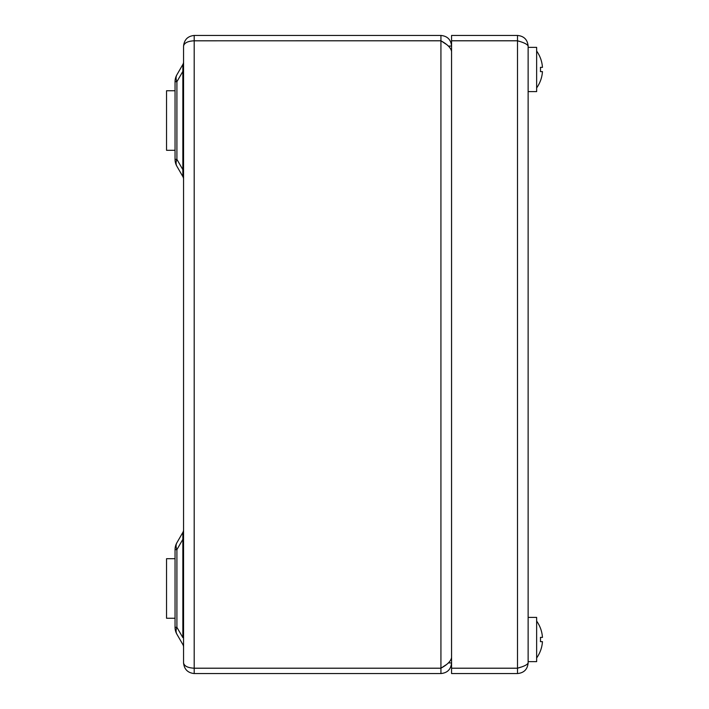 <?xml version="1.0" encoding="UTF-8"?>
<svg xmlns="http://www.w3.org/2000/svg" width="709" height="709" viewBox="0 0 709 709"><rect width="100%" height="100%" fill="white"/><g stroke="black" fill="none" stroke-linecap="round" stroke-linejoin="round"><path stroke-width="1.06" d="M448.398 46.085L451.562 46.085C450.942 39.633 447.397 36.088 440.927 35.45L194.195 35.45C187.779 36.124 184.234 39.669 183.56 46.085C184.234 42.895 187.779 41.131 194.195 40.794L440.927 40.794C447.388 44.348 450.933 47.902 451.562 51.456M448.398 662.915L451.562 662.915C450.924 669.385 447.379 672.93 440.927 673.55L194.195 673.55L194.195 668.232L440.927 668.232L440.927 673.55M445.846 44.055L440.927 40.767L193.548 40.812M440.927 40.767L440.927 35.45M451.562 657.544C450.933 661.089 447.388 664.643 440.927 668.206L194.195 668.206C187.779 667.869 184.234 666.106 183.56 662.915L183.56 46.085M194.195 40.794L194.195 668.206M193.548 668.188L194.195 668.232M183.56 662.915C184.234 669.331 187.779 672.876 194.195 673.55M440.927 40.794L440.927 668.206L445.846 664.945L440.927 668.232M183.56 647.175A5.317 5.317 0 0 0 182.851 644.516L176.904 634.218A13.825 9.049 150 0 1 176.904 627.305L182.851 637.604L183.56 637.604M182.851 637.604L182.851 532.424L176.904 542.722L182.851 532.424A5.317 5.317 0 0 0 183.56 529.765M175.052 627.305L175.052 549.635L176.904 549.635L176.904 627.305L175.052 627.305A13.825 13.825 0 0 0 176.904 634.218A13.825 13.825 0 0 1 175.052 627.305M183.56 179.235A5.317 5.317 0 0 0 182.851 176.576L176.904 166.278A13.825 13.825 0 0 1 175.052 159.365L175.052 81.695A13.825 13.825 0 0 1 176.904 74.782L182.851 64.484A5.317 5.317 0 0 0 183.56 61.825M175.052 81.695L176.904 81.695L176.904 159.365A13.825 9.049 150 0 0 176.904 166.278L182.851 176.576L182.851 71.396L176.904 81.695A13.825 9.049 30 0 1 176.904 74.782L182.851 64.484L182.851 71.396L182.851 64.484M182.851 176.576L182.851 169.664L183.56 169.664M176.904 542.722A13.825 13.825 0 0 0 175.052 549.635A13.825 13.825 0 0 1 176.904 542.722A13.825 9.049 30 0 0 176.904 549.635L182.851 539.336L182.851 532.424M182.851 539.336L183.56 539.336M182.851 71.396L183.56 71.396M175.052 150.308L166.544 150.308L166.544 90.752L175.052 90.752M175.052 618.248L166.544 618.248L166.544 558.692L175.052 558.692M517.499 40.794L517.499 668.206L451.562 668.206L451.562 40.794L517.499 40.794C523.951 42.558 527.496 44.321 528.134 46.085L528.134 662.915C527.514 664.679 523.969 666.433 517.499 668.206L519.564 667.541M528.134 46.085C527.514 39.633 523.969 36.088 517.499 35.45L517.499 40.767L451.562 40.767L451.562 35.45L517.499 35.45M519.529 41.441L517.499 40.767M520.672 667.187L517.499 668.232L517.499 673.55C523.951 672.93 527.496 669.385 528.134 662.915M517.499 673.55L451.562 673.55L451.562 668.232L517.499 668.232M528.134 617.397L536.642 617.397L536.642 661.639L528.134 661.639M528.134 47.361L536.642 47.361L536.642 91.603L528.134 91.603M536.642 51.039A31.834 31.834 0 0 1 540.418 58.085L540.418 58.085A31.834 31.834 0 0 1 542.456 67.355L540.435 67.355A31.107 25.852 -90 0 1 540.435 71.609L542.456 71.609A31.834 31.834 0 0 1 540.418 80.87L540.418 80.87A31.834 31.834 0 0 1 536.642 87.925M540.435 71.609A31.107 25.852 -90 0 0 540.435 67.355M542.456 71.609L542.456 71.609A31.834 31.834 0 0 1 540.418 80.879M540.418 58.085A31.834 31.834 0 0 1 542.456 67.355M536.642 621.075A31.834 31.834 0 0 1 540.418 628.121L540.418 628.121A31.834 31.834 0 0 1 542.456 637.391L540.435 637.391A31.107 25.852 -90 0 1 540.435 641.645L542.456 641.645A31.834 31.834 0 0 1 540.418 650.906L540.418 650.906A31.834 31.834 0 0 1 536.642 657.961M540.435 641.645A31.107 25.852 -90 0 0 540.435 637.391M542.456 641.645L542.456 641.645A31.834 31.834 0 0 1 540.418 650.915M540.418 628.121A31.834 31.834 0 0 1 542.456 637.391M194.195 35.45L194.195 40.767M175.052 159.365L176.904 159.365L182.851 169.664"/></g></svg>
